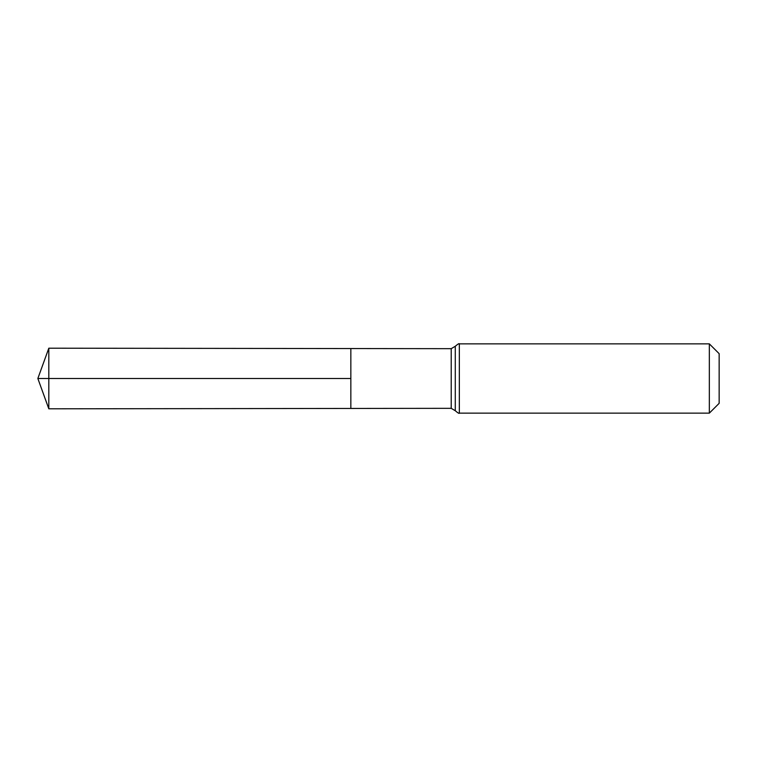 <?xml version="1.0" encoding="UTF-8"?>
<svg xmlns="http://www.w3.org/2000/svg" width="757" height="757" viewBox="0 0 757 757"><rect width="100%" height="100%" fill="white"/><g stroke="black" fill="none" stroke-linecap="round" stroke-linejoin="round"><path stroke-width="1.14" d="M350.841 378.5L350.841 348.551L48.817 348.192L48.817 408.808L350.841 408.449L350.841 348.551L451.219 348.674L451.219 408.326L350.841 408.449L350.841 378.5M709.337 343.858L709.337 413.142L719.15 403.33L719.15 353.67L709.337 343.858L459.329 343.858C459.244 343.214 457.89 344.019 455.279 346.261L451.219 348.674M48.817 408.808L37.85 378.5L350.841 378.5L48.817 378.5M709.337 413.142L459.329 413.142L459.329 343.858M459.329 413.142C459.244 413.786 457.89 412.981 455.279 410.739L455.279 346.261M455.279 410.739L451.219 408.326M37.85 378.5L48.817 348.192"/></g></svg>
